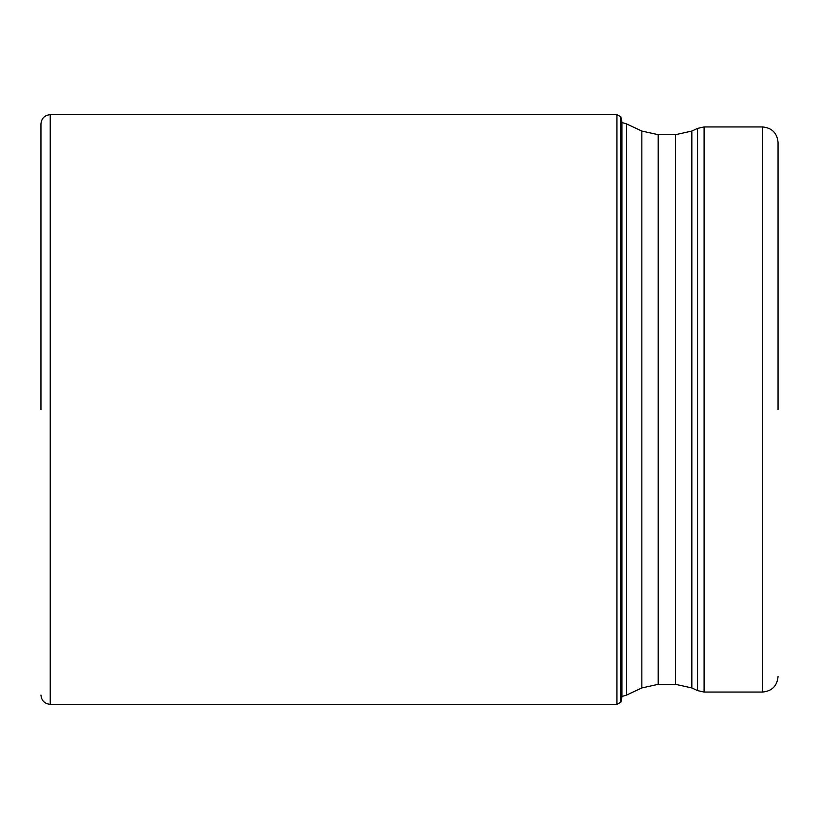<?xml version="1.0" encoding="UTF-8"?>
<svg xmlns="http://www.w3.org/2000/svg" width="819" height="819" viewBox="0 0 819 819"><rect width="100%" height="100%" fill="white"/><g stroke="black" fill="none" stroke-linecap="round" stroke-linejoin="round"><path stroke-width="1.23" d="M621.007 117.076L620.792 702.241L620.792 116.759L621.969 122.307L621.969 696.693L621.007 701.924M40.95 409.5L40.95 123.945L40.95 409.5M778.05 409.5L778.05 142.424L778.05 409.5M620.792 702.241L616.912 704.34L616.912 114.66L50.235 114.66L50.235 704.34C44.595 703.787 41.503 700.695 40.95 695.055M626.392 409.387L626.392 695.147L641.85 687.94L641.85 131.06L626.392 123.853L626.392 409.387M691.84 687.94L697.553 690.601L697.553 128.399L691.84 131.06L691.84 687.94L675.491 684.315L675.491 134.685L658.2 134.685L658.2 684.315L641.85 687.94M704.094 692.055L762.571 692.055L762.571 126.945L704.094 126.945L704.094 692.055L697.553 690.601M50.235 114.66C44.595 115.213 41.503 118.305 40.95 123.945M616.912 704.34L50.235 704.34M616.912 114.66L620.792 116.759M621.969 122.543L626.392 123.853M621.969 696.457L626.392 695.147M675.491 684.315L658.2 684.315M697.553 128.399L704.094 126.945M691.84 131.06L675.491 134.685M658.2 134.685L641.85 131.06M762.571 126.945C771.969 127.866 777.129 133.016 778.05 142.424M762.571 692.055C771.969 691.134 777.129 685.984 778.05 676.576"/></g></svg>
